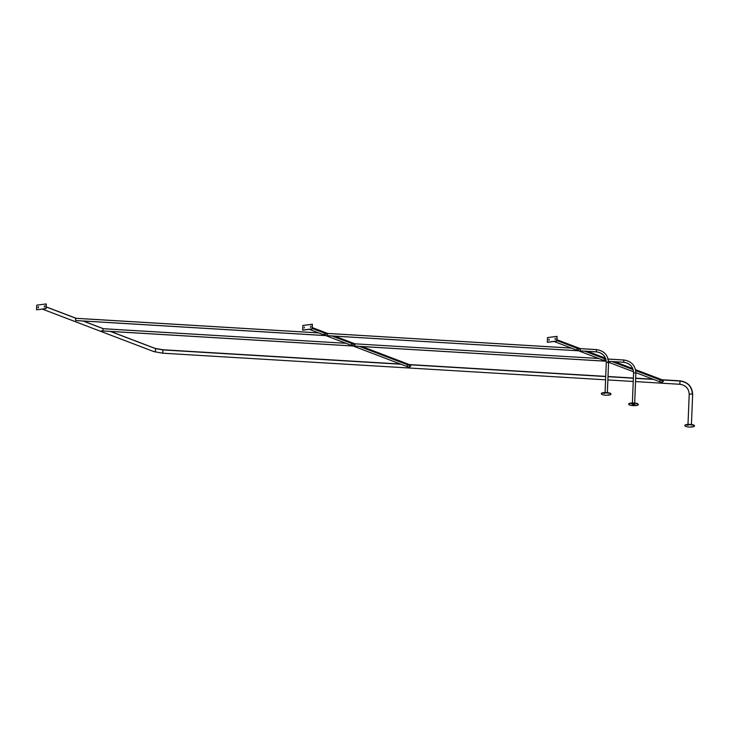 <?xml version="1.0" encoding="UTF-8"?>
<svg xmlns="http://www.w3.org/2000/svg" width="731" height="731" viewBox="0 0 731 731"><rect width="100%" height="100%" fill="white"/><g stroke="black" fill="none" stroke-linecap="round" stroke-linejoin="round"><path stroke-width="1.1" d="M555.039 338.435L555.222 339.449L555.039 338.435M556.72 341.011L547.318 342.227L547.51 337.585L556.912 336.379L556.72 341.011L557.077 336.434L556.885 341.075L547.482 342.291L556.885 341.075L557.077 336.434L547.51 337.585L547.318 342.227L556.72 341.011M549.191 340.162L548.78 339.248L549.191 340.162M549.1 339.367L548.954 340.262L549.1 339.367M661.82 379.928L680.113 381.025L662.478 379.965L663.382 381.153L662.761 380.038L635.541 369.667M659.901 380.942C660.934 382.889 662.094 382.953 663.382 381.153L635.732 370.617L663.382 381.153L661.299 382.35L635.888 372.664M633.156 369.63L612.048 361.589L633.156 369.63M605.853 359.223L584.745 351.182L605.853 359.223M580.917 350.917L580.277 350.871L580.368 348.65L596.505 349.619L580.368 348.65L580.304 349.482L556.903 340.564L580.304 349.482L580.277 350.871L596.368 351.839M576.823 349.281L578.477 350.77L327.57 335.684L327.652 333.455L571.487 348.111M327.598 334.295L312.228 328.438L327.598 334.295L327.652 333.455L327.57 335.684L578.477 350.77L578.541 349.93L578.477 350.77M328.21 335.721L327.57 335.684M604.126 359.689L605.789 361.178L354.873 346.092L354.964 343.862M605.926 361.215L354.873 346.092L605.789 361.178L605.844 360.337M679.812 384.095L680.068 380.842L679.857 384.278L635.531 381.609M162.647 353.009L162.958 349.939L162.702 353.192L153.848 351.602L42.416 309.122M162.958 349.939L400.944 364.239L162.958 349.939L155.429 348.596L162.958 349.939M407.185 365.747C408.227 367.693 409.387 367.766 410.676 365.957L409.113 364.732M409.863 364.778L605.716 376.556L409.863 364.778M608 376.693L633.375 378.219L608 376.693M635.659 378.356L653.651 379.435L635.659 378.356M608.183 359.058L623.835 359.999C631.41 361.169 635.431 365.5 635.879 373.002L634.672 403.055L635.879 373.002L633.585 372.883L632.379 402.964L633.585 372.911C633.229 366.77 629.939 363.225 623.726 362.256L623.726 362.256C629.939 363.225 633.229 366.77 633.585 372.883L632.379 402.964L633.585 372.883L635.879 373.002C635.431 365.5 631.41 361.169 623.835 359.999L607.671 359.058L623.835 359.999L623.698 362.284L608.558 361.342L623.726 362.256C629.939 363.225 633.229 366.77 633.585 372.883L633.585 372.911C633.229 366.77 629.939 363.225 623.726 362.256L623.835 359.999L623.726 362.256L608.558 361.342L623.726 362.256L623.808 360.027L607.534 359.012M580.551 350.926L596.386 351.876L596.523 349.592L596.414 351.849L580.277 350.871M580.304 349.482L580.368 348.65M354.91 344.703L332.038 335.986L354.91 344.703L354.873 346.092L605.743 361.169L354.873 346.092M362.064 346.558L410.045 364.851L410.676 365.957L359.341 346.393L410.676 365.957L408.592 367.154L309.314 329.315M680.113 381.025C687.816 382.222 691.882 386.617 692.339 394.192C689.744 393.908 688.803 394.027 689.516 394.557C688.803 394.027 689.744 393.908 692.339 394.192C691.882 386.617 687.816 382.222 680.113 381.025M679.857 384.278C685.76 385.219 688.876 388.554 689.205 394.301L689.516 394.557M153.501 351.383C155.136 352.05 155.776 351.118 155.429 348.596C155.776 351.118 155.136 352.05 153.501 351.383L153.848 351.602M155.429 348.596L110.372 331.426L155.429 348.596M662.021 379.755L680.068 380.842C687.981 382.066 692.175 386.598 692.65 394.448L691.435 424.537M596.414 351.849C602.627 352.817 605.917 356.353 606.282 362.475L606.273 362.503C605.917 356.353 602.627 352.817 596.414 351.849M596.505 349.619C604.098 350.807 608.119 355.138 608.567 362.613L606.282 362.475L605.076 392.547L606.282 362.475L608.567 362.613L607.36 392.648L608.567 362.594C608.119 355.092 604.108 350.761 596.523 349.592L580.231 348.605M353.219 346.028L102.934 330.942L353.082 345.982L353.137 345.151M351.419 344.493L353.082 345.982L102.934 330.942L103.025 328.722L102.934 330.942L353.036 345.982L102.934 330.942M102.861 328.676L345.982 343.296L103.025 328.722M325.77 335.575L325.825 334.734L325.77 335.575L75.631 320.534L325.77 335.575L324.116 334.085M76.17 320.571L75.631 320.534L75.722 318.314L318.78 332.925M318.67 332.888L75.549 318.268L75.631 320.534M46.181 306.965L75.905 318.287L46.181 306.965M83.06 321.019L103.208 328.694L83.06 321.019M606.282 362.521L605.067 392.547M310.593 326.209L310.547 327.324L310.593 326.209M304.324 327.013L304.096 328.109L304.324 327.013M694.377 425.908A4.779 1.142 -177.7 0 0 693.591 425.031A4.779 1.142 -177.7 0 0 687.898 424.409A4.779 1.142 -177.7 0 0 684.956 425.533M638.181 404.49A4.779 1.142 -177.7 0 0 637.395 403.613A4.779 1.142 -177.7 0 0 631.703 402.982A4.779 1.142 -177.7 0 0 628.761 404.106M610.878 394.082A4.779 1.142 -177.7 0 0 610.093 393.196A4.779 1.142 -177.7 0 0 604.391 392.574A4.779 1.142 -177.7 0 0 601.449 393.698M312.046 328.877L302.643 330.092L302.826 325.459L312.228 324.244L312.046 328.877L312.393 324.308L312.21 328.941L302.808 330.156L312.21 328.941L312.393 324.308L302.826 325.459L302.643 330.092L312.046 328.877M684.883 425.716L684.901 425.341A4.779 1.142 2.3 0 1 688.264 424.391A4.779 1.142 2.3 0 1 693.591 425.031A4.779 1.142 2.3 0 1 694.45 425.725L694.432 426.1A4.779 1.142 -177.7 0 0 693.582 425.396L693.582 425.396A4.779 1.142 -177.7 0 0 688.255 424.757A4.779 1.142 -177.7 0 0 684.883 425.716A4.779 1.142 -177.7 0 0 685.742 426.411A4.779 1.142 -177.7 0 0 691.069 427.05A4.779 1.142 -177.7 0 0 694.432 426.1M687.478 425.25L688.173 425.177L687.478 425.25M691.416 426.749L692.102 426.676L691.416 426.749M628.687 404.289L628.706 403.923A4.779 1.142 2.3 0 1 632.068 402.973A4.779 1.142 2.3 0 1 637.395 403.613A4.779 1.142 2.3 0 1 638.254 404.307L638.236 404.672A4.779 1.142 -177.7 0 0 637.377 403.978L637.377 403.978A4.779 1.142 -177.7 0 0 632.059 403.338A4.779 1.142 -177.7 0 0 628.687 404.289A4.779 1.142 -177.7 0 0 629.546 404.992A4.779 1.142 -177.7 0 0 634.873 405.632A4.779 1.142 -177.7 0 0 638.236 404.672M631.282 403.832L631.977 403.759L631.282 403.832M635.221 405.33L635.906 405.257L635.221 405.33M601.385 393.881L601.394 393.516A4.779 1.142 2.3 0 1 604.765 392.556A4.779 1.142 2.3 0 1 610.093 393.196A4.779 1.142 2.3 0 1 610.942 393.899L610.933 394.265A4.779 1.142 -177.7 0 0 610.074 393.57L610.074 393.57A4.779 1.142 -177.7 0 0 604.747 392.931A4.779 1.142 -177.7 0 0 601.385 393.881A4.779 1.142 -177.7 0 0 602.243 394.585A4.779 1.142 -177.7 0 0 607.562 395.224A4.779 1.142 -177.7 0 0 610.933 394.265M603.98 393.424L604.665 393.342L603.98 393.424M607.909 394.923L608.603 394.841L607.909 394.923M693.582 425.396A4.779 1.142 2.3 0 1 692.394 426.95A4.779 1.142 2.3 0 1 685.742 426.411A4.779 1.142 2.3 0 1 686.93 424.866A4.779 1.142 2.3 0 1 693.582 425.396M637.377 403.978A4.779 1.142 2.3 0 1 636.198 405.522A4.779 1.142 2.3 0 1 629.546 404.992A4.779 1.142 2.3 0 1 630.734 403.448A4.779 1.142 2.3 0 1 637.377 403.978M610.074 393.57A4.779 1.142 2.3 0 1 608.886 395.115A4.779 1.142 2.3 0 1 602.243 394.585A4.779 1.142 2.3 0 1 603.422 393.031A4.779 1.142 2.3 0 1 610.074 393.57M38.231 306.718L38.003 307.815L38.231 306.718M38.56 306.846L38.186 307.833L38.56 306.846M44.5 305.914L44.271 307.011L44.5 305.914M44.829 306.042L44.454 307.029L44.829 306.042M46.135 303.95L45.952 308.592L36.55 309.798L36.733 305.165L46.135 303.95L36.733 305.165L36.55 309.798L46.117 308.646L36.55 309.798L46.117 308.646L46.135 303.95M46.3 304.014L46.117 308.646L46.3 304.014M606.246 361.205L605.789 361.178M634.609 404.554L632.324 404.417L634.609 404.526M632.79 368.616L614.771 361.754M605.478 358.208L587.459 351.337M580.304 348.614L556.94 339.705M555.606 339.193L555.112 339.01M633.567 371.777L608.576 362.256M606.255 361.37L553.997 341.45M327.515 333.418L571.386 348.075M327.844 335.73L578.623 350.807M354.827 343.826L598.689 358.482L352.187 343.661M633.238 381.472L607.872 379.946M605.579 379.809L162.702 353.192M110.628 331.445L155.082 348.385L162.912 349.756L400.387 364.029M409.305 364.568L605.716 376.374M608.009 376.511L633.375 378.037M635.668 378.174L653.094 379.225M607.863 361.333L623.698 362.284C629.93 363.27 633.229 366.807 633.585 372.911L632.379 402.964L633.585 372.911M354.9 343.826L334.752 336.15M327.598 333.418L312.265 327.579M310.922 327.068L310.428 326.876M596.386 351.876C602.627 352.863 605.917 356.399 606.273 362.503M325.907 335.62L75.878 320.589M689.205 394.301L687.999 424.4M46.19 306.883L76.161 318.305M83.316 321.037L103.464 328.712M101.243 330.878L606.246 361.233M608.558 361.379L623.698 362.284M605.752 358.912L604.893 358.857"/></g></svg>
